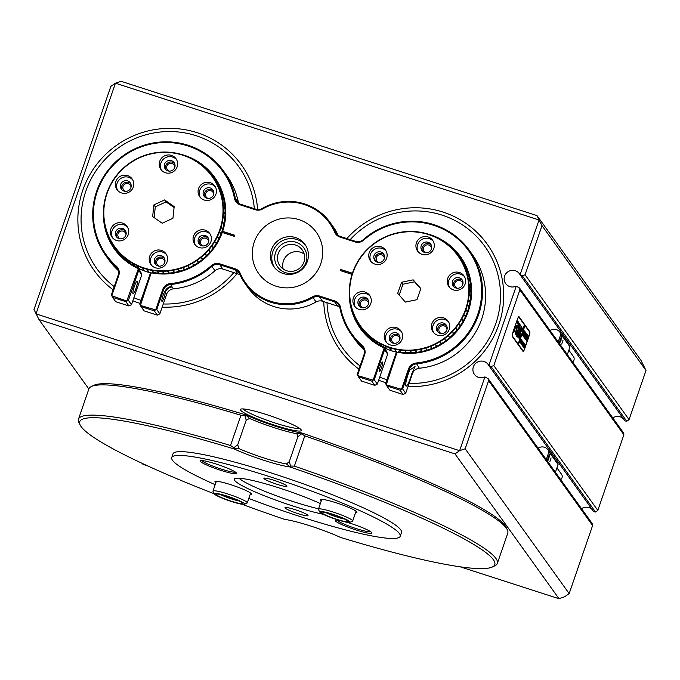 <?xml version="1.0" encoding="UTF-8"?>
<svg xmlns="http://www.w3.org/2000/svg" width="680" height="680" viewBox="0 0 680 680"><rect width="100%" height="100%" fill="white"/><g stroke="black" fill="none" stroke-linecap="round" stroke-linejoin="round"><path stroke-width="1.02" d="M409.105 383.367A87.397 85.638 -35.7 0 0 495.779 323.672A87.397 85.638 -35.7 0 0 484.695 246.194A87.397 85.638 -35.7 0 0 350.175 239.632M254.346 208.683A87.397 85.638 -35.7 0 0 238.858 166.812A87.397 85.638 -35.7 0 0 155.686 132.643A87.397 85.638 -35.7 0 0 85.791 191.284A87.397 85.638 -35.7 0 0 96.874 268.762A87.397 85.638 -35.7 0 0 114.24 286.611M240.618 410.219A32.223 3.765 19 0 1 240.762 409.156A32.223 3.765 19 0 1 271.405 416.194A32.223 3.765 19 0 1 301.129 429.76A32.223 3.765 19 0 1 301.265 429.99A32.223 3.765 19 0 1 273.929 424.983A32.223 3.765 19 0 1 240.618 410.219M243.151 408.935A30.209 3.528 -161 0 0 243.159 408.935A30.209 3.528 -161 0 0 270.385 421.438A30.209 3.528 -161 0 0 299.523 428.341M542.002 225.632L525.071 274.797L629.068 419.628L646 370.464L542.002 225.632L539.053 219.98L115.447 83.189L36.014 313.888L459.62 450.679L484.899 376.89A8.457 8.287 144.3 0 1 473.348 366.86A8.457 8.287 144.3 0 1 488.801 365.543L516.264 286.161L519.512 288.005L519.86 289.926L493.816 365.568L597.822 510.391L623.866 434.758L519.86 289.926M516.264 286.161L516.145 286.127A8.457 8.287 144.3 0 1 504.602 276.089A8.457 8.287 144.3 0 1 520.056 274.779L539.053 219.98L537.038 215.628L641.036 360.459L646 370.464M306.008 262.395A16.209 15.886 -35.7 0 0 296.029 242.258A16.209 15.886 -35.7 0 0 275.561 252.56A16.209 15.886 -35.7 0 0 285.549 272.697A16.209 15.886 -35.7 0 0 306.008 262.395M303.943 262.038A13.693 13.421 -35.7 0 0 289.17 244.545A13.693 13.421 -35.7 0 0 279.956 265.872A13.693 13.421 -35.7 0 0 303.943 262.038M304.173 253.98A13.693 13.421 -35.7 0 0 283.195 269.042M529.839 331.798L518.976 316.668A4.029 0.654 107.9 0 0 518.908 316.616A4.029 0.654 107.9 0 0 517.2 319.796L513.034 331.899A4.029 0.654 107.9 0 0 512.202 336.328L523.073 351.466A4.029 0.654 107.9 0 0 523.133 351.517A4.029 0.654 107.9 0 0 524.841 348.339L529.006 336.234A4.029 0.654 107.9 0 0 529.839 331.798L529.321 331.627M597.822 510.391L595.51 511.998L491.045 366.52L488.92 365.585M491.045 366.52L493.816 365.568M629.068 419.628L626.764 421.234L522.299 275.757L520.166 274.813M522.299 275.757L525.071 274.797M519.512 288.005L623.704 433.109L623.866 434.758M488.801 365.543L593.742 511.683L595.51 511.998M520.056 274.779L624.988 420.911L626.764 421.234M592.306 509.677A8.457 8.287 -35.7 0 0 581.562 508.708M623.552 418.914A8.457 8.287 -35.7 0 0 612.816 417.945M569.168 593.597L592.611 525.521L488.606 380.69L465.171 448.766L569.168 593.597L564.553 596.81L559.002 598.715L455.005 453.892L38.964 319.541L88.85 389.019M326.995 302.685A87.397 85.638 -35.7 0 0 342.72 348.143A87.397 85.638 -35.7 0 0 360.077 365.993M379.721 377.162A87.397 85.638 -35.7 0 0 386.886 379.686M133.883 297.772A87.397 85.638 -35.7 0 0 141.041 300.305M163.268 303.977A87.397 85.638 -35.7 0 0 233.809 272.595M38.964 319.541L34 309.536L110.831 86.403L115.447 83.189L120.997 81.285L537.038 215.628M142.273 463.412L142.962 464.372L147.577 465.86M460.224 566.822L559.002 598.715M455.005 453.892L459.62 450.679L465.171 448.766M488.606 380.69L488.257 378.777L485.01 376.933M488.257 378.777L592.45 523.872L592.611 525.521M323.161 514.259A54.68 6.392 19 0 1 269.552 497.794A54.68 6.392 19 0 1 234.608 480.369A54.68 6.392 19 0 1 234.515 478.779A54.68 6.392 19 0 1 267.35 484.338A54.68 6.392 19 0 1 320.348 503.565M307.938 515.321A12.181 1.419 -161 0 0 296.412 510.094A12.181 1.419 -161 0 0 285.039 507.577A12.181 1.419 -161 0 0 285.056 507.935A12.181 1.419 -161 0 0 297.364 513.425A12.181 1.419 -161 0 0 308.023 515.491A12.181 1.419 -161 0 0 307.938 515.321M286.858 485.962A12.181 1.419 -161 0 0 275.332 480.735A12.181 1.419 -161 0 0 263.959 478.219A12.181 1.419 -161 0 0 263.976 478.575A12.181 1.419 -161 0 0 276.284 484.067A12.181 1.419 -161 0 0 286.943 486.14A12.181 1.419 -161 0 0 286.858 485.962M200.175 461.278A19.329 2.261 19 0 1 200.269 460.64A19.329 2.261 19 0 1 218.645 464.865A19.329 2.261 19 0 1 236.487 473A19.329 2.261 19 0 1 236.572 473.135A19.329 2.261 19 0 1 220.167 470.135A19.329 2.261 19 0 1 200.175 461.278M201.696 460.504A18.122 2.117 -161 0 0 201.705 460.513A18.122 2.117 -161 0 0 218.042 468.01A18.122 2.117 -161 0 0 235.518 472.149M215.849 482.74A19.329 2.261 19 0 1 215.084 482.035A19.329 2.261 19 0 1 215.169 481.397A19.329 2.261 19 0 1 233.554 485.622A19.329 2.261 19 0 1 251.387 493.756A19.329 2.261 19 0 1 251.473 493.901A19.329 2.261 19 0 1 250.121 494.538M346.842 522.257A19.329 2.261 19 0 1 371.739 532.627A19.329 2.261 19 0 1 371.824 532.763A19.329 2.261 19 0 1 355.419 529.754A19.329 2.261 19 0 1 335.427 520.897A19.329 2.261 19 0 1 335.521 520.26A19.329 2.261 19 0 1 339.83 520.523M336.957 520.123A18.122 2.117 -161 0 0 336.957 520.132A18.122 2.117 -161 0 0 353.294 527.629A18.122 2.117 -161 0 0 370.778 531.769M321.283 500.846A19.329 2.261 19 0 1 320.526 500.14A19.329 2.261 19 0 1 320.611 499.502A19.329 2.261 19 0 1 338.997 503.727A19.329 2.261 19 0 1 356.83 511.862A19.329 2.261 19 0 1 356.915 511.998A19.329 2.261 19 0 1 355.555 512.644M215.178 484.67A120.819 14.118 19 0 1 172.49 460.309A120.819 14.118 19 0 1 171.717 457.614A120.819 14.118 19 0 1 281.214 480.437A120.819 14.118 19 0 1 399.423 533.587A120.819 14.118 19 0 1 400.197 536.282A120.819 14.118 19 0 1 248.769 498.448M238.909 478.185A52.36 6.12 -161 0 0 318.554 508.793M257.626 209.499A90.618 88.799 -35.7 0 0 241.468 164.934A90.618 88.799 -35.7 0 0 197.166 132.694A90.618 88.799 -35.7 0 0 95.922 165.435A90.618 88.799 -35.7 0 0 94.257 270.64A90.618 88.799 -35.7 0 0 113.135 289.808M132.838 300.806A90.618 88.799 -35.7 0 0 138.567 302.88A90.618 88.799 -35.7 0 0 140.004 303.331M162.18 307.122A90.618 88.799 -35.7 0 0 237.056 273.649M378.675 380.197A90.618 88.799 -35.7 0 0 384.412 382.262A90.618 88.799 -35.7 0 0 385.841 382.712M408.025 386.503A90.618 88.799 -35.7 0 0 492.243 339.346A90.618 88.799 -35.7 0 0 487.313 244.315A90.618 88.799 -35.7 0 0 443.012 212.075A90.618 88.799 -35.7 0 0 346.876 238.561M323.748 301.639A90.618 88.799 -35.7 0 0 340.102 350.03A90.618 88.799 -35.7 0 0 358.98 369.189M115.846 235.781A5.44 5.329 144.3 0 1 125.196 230.333A5.44 5.329 144.3 0 1 123.445 238.119A5.44 5.329 144.3 0 1 115.846 235.781M125.681 231.166A5.44 5.329 -35.7 0 0 116.994 237.405M154.674 263.075A5.44 5.329 144.3 0 1 164.024 257.626A5.44 5.329 144.3 0 1 162.273 265.412A5.44 5.329 144.3 0 1 154.674 263.075M164.509 258.459A5.44 5.329 -35.7 0 0 155.822 264.699M198.526 242.853A5.44 5.329 144.3 0 1 207.876 237.405A5.44 5.329 144.3 0 1 206.125 245.191A5.44 5.329 144.3 0 1 198.526 242.853M208.369 238.238A5.44 5.329 -35.7 0 0 199.648 244.417A5.44 5.329 -35.7 0 0 199.682 244.477M203.558 195.339A5.44 5.329 144.3 0 1 212.908 189.89A5.44 5.329 144.3 0 1 211.157 197.676A5.44 5.329 144.3 0 1 203.558 195.339M213.393 190.723A5.44 5.329 -35.7 0 0 204.706 196.962M164.73 168.045A5.44 5.329 144.3 0 1 174.08 162.596A5.44 5.329 144.3 0 1 172.329 170.382A5.44 5.329 144.3 0 1 164.73 168.045M174.565 163.429A5.44 5.329 -35.7 0 0 165.877 169.668M120.87 188.267A5.44 5.329 144.3 0 1 130.22 182.818A5.44 5.329 144.3 0 1 128.469 190.604A5.44 5.329 144.3 0 1 120.87 188.267M130.713 183.651A5.44 5.329 -35.7 0 0 122.026 189.89M127.968 227.936A9.265 9.078 -35.7 0 0 115.022 223.95A9.265 9.078 -35.7 0 0 112.038 237.209A9.265 9.078 -35.7 0 0 127.968 227.936M127.644 227.29A9.265 9.078 -35.7 0 0 112.693 238.025M166.795 255.229A9.265 9.078 -35.7 0 0 153.85 251.243A9.265 9.078 -35.7 0 0 150.867 264.503A9.265 9.078 -35.7 0 0 166.795 255.229M166.472 254.583A9.265 9.078 -35.7 0 0 151.521 265.319M210.647 235.008A9.265 9.078 -35.7 0 0 197.702 231.022A9.265 9.078 -35.7 0 0 194.718 244.281A9.265 9.078 -35.7 0 0 210.647 235.008M210.324 234.362A9.265 9.078 -35.7 0 0 195.381 245.098M215.679 187.493A9.265 9.078 -35.7 0 0 202.733 183.498A9.265 9.078 -35.7 0 0 199.75 196.767A9.265 9.078 -35.7 0 0 215.679 187.493M215.356 186.847A9.265 9.078 -35.7 0 0 200.405 197.582M176.851 160.2A9.265 9.078 -35.7 0 0 163.906 156.213A9.265 9.078 -35.7 0 0 160.922 169.473A9.265 9.078 -35.7 0 0 176.851 160.2M176.528 159.554A9.265 9.078 -35.7 0 0 161.577 170.289M132.991 180.421A9.265 9.078 -35.7 0 0 120.045 176.434A9.265 9.078 -35.7 0 0 117.062 189.694A9.265 9.078 -35.7 0 0 132.991 180.421M132.668 179.775A9.265 9.078 -35.7 0 0 117.725 190.51M137.326 265.803L137.275 265.293A60.01 58.803 -35.7 0 0 146.974 268.812L146.719 269.203A60.409 59.194 144.3 0 1 137.326 265.803L139.578 268.931A60.409 59.194 -35.7 0 0 144.007 270.767L144.203 270.462M120.428 254.014L120.53 253.521A60.01 58.803 -35.7 0 0 128.375 260.151A60.01 58.803 -35.7 0 0 137.275 265.293L136.969 265.633A60.409 59.194 144.3 0 1 128.35 260.652L128.537 260.262L128.027 260.423A60.409 59.194 144.3 0 1 120.428 254.014L122.681 257.142A60.409 59.194 -35.7 0 0 124.95 259.301M114.393 246.891A60.409 59.194 144.3 0 1 113.823 246.083L113.994 245.625A60.01 58.803 -35.7 0 0 120.53 253.521L120.156 253.733A60.409 59.194 144.3 0 1 114.393 246.891L116.637 250.019A60.409 59.194 -35.7 0 0 118.949 253.019L119.306 252.832M215.067 180.642L215.347 180.353A60.409 59.194 -35.7 0 0 214.778 179.545A60.409 59.194 144.3 0 1 214.829 179.613A60.409 59.194 144.3 0 1 220.575 189.576A60.409 59.194 144.3 0 1 220.711 189.873M220.133 189.558L220.448 189.329A60.409 59.194 -35.7 0 0 218.288 185.07L216.699 182.852A60.409 59.194 144.3 0 0 216.504 182.504L218.101 184.722A60.409 59.194 -35.7 0 0 215.577 180.676L213.325 177.548A60.409 59.194 144.3 0 1 218.203 186.192L217.872 186.481A60.01 58.803 -35.7 0 0 212.831 177.548A60.01 58.803 -35.7 0 0 206.295 169.651A60.01 58.803 -35.7 0 0 198.458 163.03A60.01 58.803 -35.7 0 0 189.558 157.879A60.01 58.803 -35.7 0 0 179.86 154.369A60.01 58.803 -35.7 0 0 169.66 152.592A60.01 58.803 -35.7 0 0 159.273 152.601A60.01 58.803 -35.7 0 0 149.013 154.411A60.01 58.803 -35.7 0 0 139.188 157.956A60.01 58.803 -35.7 0 0 130.101 163.132A60.01 58.803 -35.7 0 0 122.026 169.779A60.01 58.803 -35.7 0 0 115.209 177.701A60.01 58.803 -35.7 0 0 109.854 186.643A60.01 58.803 -35.7 0 0 106.131 196.35A60.01 58.803 -35.7 0 0 104.142 206.516A60.01 58.803 -35.7 0 0 103.955 216.844A60.01 58.803 -35.7 0 0 105.578 227.001A60.01 58.803 -35.7 0 0 108.962 236.7A60.01 58.803 -35.7 0 0 113.994 245.625L113.603 245.76A60.409 59.194 144.3 0 1 108.724 237.107L108.562 236.75A60.409 59.194 144.3 0 1 105.29 227.367L105.196 226.975A60.409 59.194 144.3 0 1 103.623 217.141L103.59 216.742A60.409 59.194 144.3 0 1 103.768 206.745L103.81 206.355A60.409 59.194 144.3 0 1 105.731 196.503L105.842 196.12A60.409 59.194 144.3 0 1 109.455 186.719L109.624 186.362A60.409 59.194 144.3 0 1 114.809 177.701L115.047 177.369A60.409 59.194 144.3 0 1 121.644 169.702L121.932 169.422A60.409 59.194 144.3 0 1 129.752 162.987L130.084 162.758A60.409 59.194 144.3 0 1 138.89 157.751L139.256 157.581A60.409 59.194 144.3 0 1 148.767 154.147L149.149 154.045A60.409 59.194 144.3 0 1 159.094 152.294L159.486 152.26A60.409 59.194 144.3 0 1 169.549 152.244L169.949 152.278A60.409 59.194 144.3 0 1 179.817 153.994L180.208 154.096A60.409 59.194 144.3 0 1 189.601 157.505L189.958 157.667A60.409 59.194 144.3 0 1 198.577 162.656L198.9 162.877A60.409 59.194 144.3 0 1 206.49 169.294L206.771 169.575A60.409 59.194 144.3 0 1 212.534 176.418A60.409 59.194 144.3 0 1 213.103 177.225L213.325 177.548M147.101 269.314L146.974 268.812A60.01 58.803 -35.7 0 0 157.173 270.589L156.978 271.031A60.409 59.194 144.3 0 1 147.101 269.314L149.353 272.442A60.409 59.194 -35.7 0 0 151.564 272.977M217.949 186.66L218.365 186.558A60.409 59.194 144.3 0 1 221.637 195.942L221.246 196.171A60.01 58.803 -35.7 0 0 217.872 186.481L217.949 186.66M211.506 245.642L211.88 245.93A60.409 59.194 144.3 0 1 205.275 253.598L204.807 253.394A60.01 58.803 -35.7 0 0 211.624 245.48L211.506 245.642M204.663 253.538L204.986 253.878A60.409 59.194 144.3 0 1 197.166 260.321L196.732 260.041A60.01 58.803 -35.7 0 0 204.807 253.394L204.663 253.538M196.571 260.159L196.834 260.542A60.409 59.194 144.3 0 1 188.037 265.557L187.646 265.217A60.01 58.803 -35.7 0 0 196.732 260.041L198.296 262.556L196.834 260.542M222.666 216.852L223.117 216.954A60.409 59.194 144.3 0 1 221.187 226.797L220.702 226.823A60.01 58.803 -35.7 0 0 222.691 216.656L222.666 216.852M212.118 245.607L211.624 245.48A60.01 58.803 -35.7 0 0 216.98 236.529L217.294 236.946A60.409 59.194 144.3 0 1 212.118 245.607L213.579 247.639M217.472 236.58L216.98 236.529A60.01 58.803 -35.7 0 0 220.702 226.823L221.085 227.188A60.409 59.194 144.3 0 1 217.472 236.58L218.951 238.646M223.15 216.554L222.691 216.656A60.01 58.803 -35.7 0 0 222.87 206.338L223.329 206.558A60.409 59.194 144.3 0 1 223.15 216.554L224.723 218.739M223.303 206.168L222.87 206.338A60.01 58.803 -35.7 0 0 221.246 196.171L221.731 196.325A60.409 59.194 144.3 0 1 223.303 206.168L224.97 208.48M157.377 271.065L157.173 270.589A60.01 58.803 -35.7 0 0 167.56 270.572L167.433 271.048A60.409 59.194 144.3 0 1 157.377 271.065L158.899 273.181M167.832 271.014L167.56 270.572A60.01 58.803 -35.7 0 0 177.82 268.762L177.769 269.263A60.409 59.194 144.3 0 1 167.832 271.014L169.32 273.079M144.007 270.767L142.418 268.549A60.409 59.194 144.3 0 0 142.792 268.685L144.381 270.903A60.409 59.194 -35.7 0 0 148.971 272.34L146.719 269.203M134.156 265.71L133.033 264.137A60.409 59.194 144.3 0 0 133.374 264.341L134.495 265.897M138.142 268.251A60.409 59.194 -35.7 0 0 139.221 268.77L136.969 265.633M128.35 260.652L130.254 263.304M126.081 260.236L124.593 258.162A60.409 59.194 144.3 0 0 124.899 258.417L126.361 260.457M129.94 263.092L128.027 260.423M118.949 253.019L117.351 250.801A60.409 59.194 144.3 0 0 117.606 251.107L119.195 253.325A60.409 59.194 -35.7 0 0 122.4 256.861L120.156 253.733M106.063 196.545A61.616 60.384 144.3 0 1 106.088 196.46L105.842 196.12M213.103 177.225L215.347 180.353M218.203 186.192L220.448 189.329M222.275 194.157L220.924 192.279A60.409 59.194 144.3 0 0 220.787 191.905L222.156 193.808M220.915 190.383A60.409 59.194 -35.7 0 0 220.609 189.686L218.365 186.558M221.637 195.942L223.482 198.518M210.06 252.076L209.261 250.963A60.409 59.194 144.3 0 0 209.525 250.665L210.324 251.77M213.341 247.971L211.88 245.93M205.275 253.598L206.728 255.621M202.504 259.403L201.714 258.298A60.409 59.194 144.3 0 0 202.028 258.043L202.819 259.148L202.002 258.06M206.44 255.901L204.986 253.878M197.166 260.321L198.619 262.335M193.817 265.353L193.018 264.248A60.409 59.194 144.3 0 0 193.375 264.044L194.166 265.149M188.037 265.557L189.49 267.58M222.98 223.006L223.856 224.23L222.98 223.023A60.409 59.194 144.3 0 0 223.057 222.632L223.932 223.856M224.68 219.13L223.117 216.954M221.187 226.797L222.708 228.905M216.257 243.593L215.441 242.463A60.409 59.194 144.3 0 0 215.645 242.123L216.461 243.253M218.781 239.003L217.294 236.946M220.898 234.226L220.056 233.053A60.409 59.194 144.3 0 0 220.201 232.679L221.042 233.852M222.589 229.287L221.085 227.188M225.054 213.996L224.111 212.67A60.409 59.194 144.3 0 0 224.111 212.27L225.063 213.596M224.986 208.87L223.329 206.558M224.485 203.813L223.414 202.317A60.409 59.194 144.3 0 0 223.354 201.926L224.434 203.43M223.567 198.883L221.731 196.325M153.357 272.501L152.464 271.252A60.409 59.194 144.3 0 0 152.856 271.32L153.748 272.57M158.499 273.156L156.978 271.031M163.71 273.36L162.86 272.178A60.409 59.194 144.3 0 0 163.26 272.178L164.101 273.36M168.92 273.122L167.433 271.048M174.114 272.433L173.298 271.295A60.409 59.194 144.3 0 0 173.689 271.226L174.505 272.365M179.239 271.303L177.769 269.263M174.08 207.528L166.056 201.883L155.295 206.847L154.156 217.608M162.18 223.244L172.941 218.288L174.173 206.626L164.654 199.929L153.893 204.893L152.651 216.546L162.18 223.244M166.056 201.883L164.654 199.929M155.295 206.847L153.893 204.893M177.82 268.762A60.01 58.803 -35.7 0 0 187.646 265.217L187.671 265.727A60.409 59.194 144.3 0 1 178.16 269.161L177.82 268.762M184.255 269.739L183.456 268.617A60.409 59.194 144.3 0 0 183.829 268.481L184.629 269.603M189.125 267.75L187.671 265.727M178.16 269.161L179.622 271.201M187.468 265.302L189.202 267.716M177.624 268.812L179.384 271.26M167.365 270.589L169.167 273.096M156.978 270.572L158.848 273.181M220.762 226.635L222.615 229.22M217.065 236.351L218.858 238.841M222.708 216.461L223.057 216.937M204.952 253.257L206.686 255.663M211.744 245.31L213.494 247.75M146.786 268.762L147.118 269.221M184.365 269.697L183.557 268.583M174.309 272.399L173.485 271.26M163.999 273.36L163.149 272.178M220.94 234.099L220.107 232.934M216.368 243.406L215.552 242.275M193.851 265.327L193.06 264.223M210.256 251.847L209.457 250.733M445.315 332.205A5.44 5.329 144.3 0 1 437.376 331.381A5.44 5.329 144.3 0 1 438.269 324.216A5.44 5.329 144.3 0 1 446.208 325.04A5.44 5.329 144.3 0 1 445.315 332.205M446.692 325.873A5.44 5.329 -35.7 0 0 438.005 332.112M461.159 286.9A5.44 5.329 144.3 0 1 453.22 286.067A5.44 5.329 144.3 0 1 454.121 278.902A5.44 5.329 144.3 0 1 462.06 279.726A5.44 5.329 144.3 0 1 461.159 286.9M462.544 280.568A5.44 5.329 -35.7 0 0 453.858 286.798M429.845 251.353A5.44 5.329 144.3 0 1 421.906 250.529A5.44 5.329 144.3 0 1 422.807 243.363A5.44 5.329 144.3 0 1 430.746 244.188A5.44 5.329 144.3 0 1 429.845 251.353M431.23 245.021A5.44 5.329 -35.7 0 0 422.543 251.26M382.687 261.128A5.44 5.329 144.3 0 1 374.748 260.304A5.44 5.329 144.3 0 1 375.64 253.13A5.44 5.329 144.3 0 1 383.579 253.954A5.44 5.329 144.3 0 1 382.687 261.128M384.064 254.796A5.44 5.329 -35.7 0 0 375.377 261.035M366.834 306.442A5.44 5.329 144.3 0 1 358.896 305.609A5.44 5.329 144.3 0 1 359.788 298.444A5.44 5.329 144.3 0 1 367.727 299.268A5.44 5.329 144.3 0 1 366.834 306.442M368.22 300.101A5.44 5.329 -35.7 0 0 359.533 306.34M398.149 341.98A5.44 5.329 144.3 0 1 390.209 341.148A5.44 5.329 144.3 0 1 391.102 333.982A5.44 5.329 144.3 0 1 399.041 334.806A5.44 5.329 144.3 0 1 398.149 341.98M399.534 335.648A5.44 5.329 -35.7 0 0 390.847 341.878M434.571 319.702A9.265 9.078 -35.7 0 0 433.05 331.916A9.265 9.078 -35.7 0 0 446.573 333.327A9.265 9.078 -35.7 0 0 448.094 321.113A9.265 9.078 -35.7 0 0 434.571 319.702M448.656 321.997A9.265 9.078 -35.7 0 0 433.704 332.732M450.423 274.389A9.265 9.078 -35.7 0 0 448.894 286.603A9.265 9.078 -35.7 0 0 462.425 288.014A9.265 9.078 -35.7 0 0 463.947 275.8A9.265 9.078 -35.7 0 0 450.423 274.389M464.508 276.683A9.265 9.078 -35.7 0 0 449.556 287.419M419.109 238.85A9.265 9.078 -35.7 0 0 417.588 251.065A9.265 9.078 -35.7 0 0 431.111 252.475A9.265 9.078 -35.7 0 0 432.633 240.261A9.265 9.078 -35.7 0 0 419.109 238.85M433.194 241.145A9.265 9.078 -35.7 0 0 418.243 251.88M371.943 248.625A9.265 9.078 -35.7 0 0 370.421 260.839A9.265 9.078 -35.7 0 0 383.945 262.242A9.265 9.078 -35.7 0 0 385.466 250.027A9.265 9.078 -35.7 0 0 371.943 248.625M386.027 250.911A9.265 9.078 -35.7 0 0 371.076 261.647M356.091 293.93A9.265 9.078 -35.7 0 0 354.569 306.144A9.265 9.078 -35.7 0 0 368.092 307.555A9.265 9.078 -35.7 0 0 369.623 295.341A9.265 9.078 -35.7 0 0 356.091 293.93M370.175 296.225A9.265 9.078 -35.7 0 0 355.232 306.96M387.404 329.469A9.265 9.078 -35.7 0 0 385.883 341.683A9.265 9.078 -35.7 0 0 399.406 343.094A9.265 9.078 -35.7 0 0 400.936 330.879A9.265 9.078 -35.7 0 0 387.404 329.469M401.489 331.763A9.265 9.078 -35.7 0 0 386.546 342.499M389.683 347.735L389.58 347.233A60.01 58.803 -35.7 0 0 399.644 349.588A60.01 58.803 -35.7 0 0 410.006 350.157A60.01 58.803 -35.7 0 0 420.342 348.933A60.01 58.803 -35.7 0 0 430.346 345.95A60.01 58.803 -35.7 0 0 439.705 341.292A60.01 58.803 -35.7 0 0 448.137 335.104A60.01 58.803 -35.7 0 0 455.396 327.573A60.01 58.803 -35.7 0 0 461.244 318.937A60.01 58.803 -35.7 0 0 465.519 309.451A60.01 58.803 -35.7 0 0 468.078 299.396A60.01 58.803 -35.7 0 0 468.851 289.094L469.302 289.34A60.409 59.194 144.3 0 1 468.554 299.319L468.044 299.591L468.486 299.719A60.409 59.194 144.3 0 1 466.004 309.451L465.579 309.255L465.877 309.825A60.409 59.194 144.3 0 1 461.737 319.014L461.244 318.937L461.541 319.362A60.409 59.194 144.3 0 1 455.872 327.734L455.396 327.573L455.625 328.041A60.409 59.194 144.3 0 1 448.596 335.333L448.29 334.968L448.298 335.597A60.409 59.194 144.3 0 1 440.13 341.589L439.875 341.181L439.781 341.793A60.409 59.194 144.3 0 1 430.721 346.307L430.534 345.874L430.346 346.451A60.409 59.194 144.3 0 1 420.665 349.35L420.537 348.891L420.265 349.426A60.409 59.194 144.3 0 1 410.261 350.616L410.006 350.157L409.861 350.625A60.409 59.194 144.3 0 1 399.823 350.072L399.644 349.588L399.432 350.022A60.409 59.194 144.3 0 1 389.683 347.735L391.926 350.872A60.409 59.194 -35.7 0 0 396.559 352.172L396.703 351.849M383.988 347.633A60.409 59.194 -35.7 0 0 386.699 348.891L386.911 348.594M363.962 330.939L364.089 330.463A60.01 58.803 -35.7 0 0 371.526 337.526A60.01 58.803 -35.7 0 0 380.111 343.171A60.01 58.803 -35.7 0 0 389.58 347.233L389.308 347.616A60.409 59.194 144.3 0 1 380.137 343.68L380.111 343.171L379.788 343.493A60.409 59.194 144.3 0 1 371.475 338.019L371.161 337.773A60.409 59.194 144.3 0 1 363.962 330.939L366.205 334.067A60.409 59.194 -35.7 0 0 369.521 337.51L369.844 337.28M360.238 326.273A60.409 59.194 144.3 0 1 357.825 322.643L358.02 322.192A60.01 58.803 -35.7 0 0 364.089 330.463L363.698 330.642A60.409 59.194 144.3 0 1 360.238 326.273L362.482 329.409A60.409 59.194 -35.7 0 0 362.721 329.74L363.094 329.562M466.76 269.773A60.409 59.194 -35.7 0 0 465.698 267.452L464.108 265.234A60.409 59.194 144.3 0 0 463.93 264.877L465.519 267.096A60.409 59.194 -35.7 0 0 463.241 262.905L460.989 259.777A60.409 59.194 144.3 0 1 465.358 268.694L465.001 268.966L465.494 269.067A60.409 59.194 144.3 0 1 468.223 278.63L467.857 279.038L468.299 279.021A60.409 59.194 144.3 0 1 469.302 288.949L468.851 289.094A60.01 58.803 -35.7 0 0 467.823 278.843A60.01 58.803 -35.7 0 0 465.001 268.966A60.01 58.803 -35.7 0 0 460.496 259.751L460.989 259.777M462.74 262.846L463.037 262.574A60.409 59.194 -35.7 0 0 460.623 258.935L458.379 255.799A60.409 59.194 144.3 0 1 460.785 259.437L460.496 259.751A60.01 58.803 -35.7 0 0 454.427 251.489A60.01 58.803 -35.7 0 0 446.989 244.426A60.01 58.803 -35.7 0 0 438.404 238.774A60.01 58.803 -35.7 0 0 428.935 234.71L429.309 234.464A60.409 59.194 144.3 0 1 438.473 238.4L438.829 238.587A60.409 59.194 144.3 0 1 447.134 244.052L447.448 244.299A60.409 59.194 144.3 0 1 454.648 251.141L454.912 251.439A60.409 59.194 144.3 0 1 458.379 255.799M357.918 322.031L357.62 322.303A60.409 59.194 144.3 0 1 353.251 313.378L353.515 312.987A60.01 58.803 -35.7 0 0 358.02 322.192L357.918 322.031M353.438 312.8L353.115 313.012A60.409 59.194 144.3 0 1 350.387 303.442L350.693 303.101A60.01 58.803 -35.7 0 0 353.515 312.987L353.438 312.8M350.659 302.906L350.31 303.059A60.409 59.194 144.3 0 1 349.308 293.131L349.664 292.859A60.01 58.803 -35.7 0 0 350.693 303.101L350.659 302.914M349.656 292.655L349.308 292.731A60.409 59.194 144.3 0 1 350.055 282.752L350.438 282.548A60.01 58.803 -35.7 0 0 349.664 292.859L349.656 292.655M350.472 282.353L350.124 282.361A60.409 59.194 144.3 0 1 352.605 272.629L352.997 272.501A60.01 58.803 -35.7 0 0 350.438 282.548L350.472 282.353M353.065 272.306L352.733 272.255A60.409 59.194 144.3 0 1 356.873 263.067L357.272 263.007A60.01 58.803 -35.7 0 0 352.997 272.501L353.065 272.315M357.365 262.837L357.068 262.709A60.409 59.194 144.3 0 1 362.738 254.346L363.12 254.371A60.01 58.803 -35.7 0 0 357.272 263.007L357.374 262.837M363.248 254.218L362.984 254.031A60.409 59.194 144.3 0 1 370.013 246.746L370.379 246.84A60.01 58.803 -35.7 0 0 363.12 254.371L363.248 254.218M370.532 246.713L370.311 246.483A60.409 59.194 144.3 0 1 378.479 240.49L378.811 240.66A60.01 58.803 -35.7 0 0 370.379 246.84L370.532 246.713M398.37 232.976L398.344 232.645A60.409 59.194 144.3 0 1 408.349 231.463L408.51 231.786A60.01 58.803 -35.7 0 0 398.174 233.01L398.37 232.976M428.927 234.337L428.935 234.71A60.01 58.803 -35.7 0 0 418.872 232.356L419.177 232.058A60.409 59.194 144.3 0 1 428.927 234.337L429.182 234.685M418.786 232.007L418.872 232.356A60.01 58.803 -35.7 0 0 408.51 231.786L408.748 231.447A60.409 59.194 144.3 0 1 418.786 232.007L419.058 232.39M397.945 232.73L398.174 233.01A60.01 58.803 -35.7 0 0 388.17 236.002L388.263 235.62A60.409 59.194 144.3 0 1 397.945 232.73L398.157 233.019M387.889 235.773L388.17 236.002A60.01 58.803 -35.7 0 0 378.811 240.66L378.828 240.278A60.409 59.194 144.3 0 1 387.889 235.773L388.084 236.036M470.704 296.743L469.778 295.46A60.409 59.194 144.3 0 0 469.812 295.06L470.73 296.344M470.925 291.601L469.302 289.34M468.554 299.319L470.101 301.478M468.919 306.944L468.061 305.736A60.409 59.194 144.3 0 0 468.154 305.354L469.021 306.552M470.033 301.869L468.112 299.2M466.004 309.451L467.508 311.542M465.4 316.752L464.576 315.596A60.409 59.194 144.3 0 0 464.738 315.231L465.57 316.387M467.373 311.916L465.877 309.825M461.737 319.014L463.208 321.07M460.233 325.865L459.425 324.743A60.409 59.194 144.3 0 0 459.654 324.411L460.462 325.533M463.012 321.419L461.541 319.362M455.872 327.734L457.334 329.757M453.577 333.999L452.778 332.885A60.409 59.194 144.3 0 0 453.058 332.596L453.858 333.71M457.079 330.072L455.625 328.041M445.621 340.892L444.831 339.796A60.409 59.194 144.3 0 0 445.154 339.558L445.944 340.654M449.743 337.611L448.298 335.597M440.13 341.589L441.575 343.604M436.611 346.35L435.82 345.245A60.409 59.194 144.3 0 0 436.177 345.066L436.976 346.171M441.235 343.817L439.781 341.793M430.721 346.307L432.174 348.33M426.827 350.192L426.028 349.07A60.409 59.194 144.3 0 0 426.411 348.959L427.219 350.081M431.8 348.483L430.346 346.451M420.665 349.35L422.135 351.399M416.568 352.317L415.743 351.169A60.409 59.194 144.3 0 0 416.143 351.118L416.967 352.265M421.736 351.475L420.265 349.426M410.261 350.616L411.757 352.699M406.147 352.656L405.28 351.466A60.409 59.194 144.3 0 0 405.679 351.483L406.538 352.682M411.357 352.716L409.861 350.625M399.823 350.072L399.449 349.562M396.559 352.172L394.969 349.953A60.409 59.194 144.3 0 0 395.352 350.038L396.95 352.257A60.409 59.194 -35.7 0 0 397.409 352.359M400.971 352.163L399.432 350.022M386.699 348.891L385.109 346.673A60.409 59.194 144.3 0 0 385.466 346.834L387.065 349.052A60.409 59.194 -35.7 0 0 391.552 350.744L389.308 347.616M380.137 343.68L381.871 346.103M377.204 343.417L375.998 341.734A60.409 59.194 144.3 0 0 376.329 341.955L377.527 343.621M381.531 345.925L379.788 343.493M371.475 338.019L373.507 340.85M369.521 337.51L367.923 335.291A60.409 59.194 144.3 0 0 368.212 335.563L369.809 337.781A60.409 59.194 -35.7 0 0 370.787 338.683M373.209 340.629L371.161 337.773M362.721 329.74L361.131 327.522A60.409 59.194 144.3 0 0 361.361 327.837L362.958 330.055A60.409 59.194 -35.7 0 0 365.95 333.769L363.698 330.642M470.704 286.493L469.685 285.073A60.409 59.194 144.3 0 0 469.642 284.673L470.671 286.11M470.058 281.477L468.299 279.021M469.302 288.949L470.925 291.21M469.004 276.607L467.772 274.89A60.409 59.194 144.3 0 0 467.662 274.507L468.911 276.241M467.585 271.975L465.494 269.067M468.223 278.63L469.99 281.095M465.358 268.694L467.466 271.635M420.741 288.839L414.553 281.809L402.976 284.206L399.185 295.069M420.835 288.575L413.151 279.854L401.574 282.251L397.69 293.369L405.365 302.09L416.942 299.693L420.835 288.575M414.553 281.809L413.151 279.854M402.976 284.206L401.574 282.251M460.785 259.437L463.037 262.574M389.394 347.174L389.708 347.616M409.81 350.166L411.629 352.707M420.147 348.976L421.914 351.441M430.159 346.018L431.902 348.44M439.535 341.394L441.26 343.8M455.523 327.42L457.266 329.851M461.346 318.758L463.114 321.232M465.579 309.255L467.415 311.805M468.851 288.889L469.166 289.323M406.47 352.673L405.611 351.483M416.789 352.291L415.964 351.144M426.964 350.157L426.156 349.036M436.671 346.324L435.88 345.21M445.944 340.663L445.154 339.558M453.798 333.761L453.008 332.656M460.377 325.661L459.569 324.538M465.469 316.608L464.644 315.452M468.937 306.884L468.069 305.685M213.707 194.335A4.131 4.046 -35.7 0 0 207.587 191.123A4.131 4.046 -35.7 0 0 208.029 198.416M125.995 234.787A4.131 4.046 -35.7 0 0 119.884 231.565A4.131 4.046 -35.7 0 0 120.318 238.858M164.823 262.08A4.131 4.046 -35.7 0 0 158.712 258.859A4.131 4.046 -35.7 0 0 159.145 266.152M208.683 241.859A4.131 4.046 -35.7 0 0 202.564 238.637A4.131 4.046 -35.7 0 0 203.006 245.93M131.028 187.272A4.131 4.046 -35.7 0 0 124.907 184.05A4.131 4.046 -35.7 0 0 125.349 191.344M174.879 167.042A4.131 4.046 -35.7 0 0 168.759 163.829A4.131 4.046 -35.7 0 0 169.201 171.122M151.495 273.02A60.409 59.194 144.3 0 1 138.193 268.32M124.533 258.944A60.409 59.194 144.3 0 1 116.688 250.087A60.409 59.194 144.3 0 1 116.662 250.053M447.006 329.486A4.131 4.046 -35.7 0 0 440.24 326.74A4.131 4.046 -35.7 0 0 441.337 333.565M384.378 258.409A4.131 4.046 -35.7 0 0 377.613 255.663A4.131 4.046 -35.7 0 0 378.709 262.48M368.534 303.714A4.131 4.046 -35.7 0 0 361.76 300.968A4.131 4.046 -35.7 0 0 362.856 307.793M399.849 339.26A4.131 4.046 -35.7 0 0 393.074 336.506A4.131 4.046 -35.7 0 0 394.171 343.332M431.545 248.633A4.131 4.046 -35.7 0 0 424.779 245.888A4.131 4.046 -35.7 0 0 425.867 252.713M462.859 284.18A4.131 4.046 -35.7 0 0 456.093 281.426A4.131 4.046 -35.7 0 0 457.181 288.252M397.341 352.401A60.409 59.194 144.3 0 1 384.038 347.701M370.37 338.325A60.409 59.194 144.3 0 1 362.534 329.469A60.409 59.194 144.3 0 1 362.508 329.443L365.449 333.531M460.649 258.969A60.409 59.194 144.3 0 1 460.675 258.995A60.409 59.194 144.3 0 1 466.556 269.263M427.55 233.911A61.616 60.384 144.3 0 1 468.299 311.287A61.616 60.384 144.3 0 1 397.536 352.282L396.882 352.69L386.249 384.812L401.506 389.317L408.493 369.01A8.857 8.678 144.3 0 1 416.118 363.001A71.689 70.252 -35.7 0 0 476.077 263.95A71.689 70.252 -35.7 0 0 363.715 240.117A8.857 8.678 144.3 0 1 355.079 241.952L339.949 237.065A8.857 8.678 144.3 0 1 334.704 232.288A51.552 50.515 -35.7 0 0 262.539 208.989A8.857 8.678 144.3 0 1 255.382 209.755L240.252 204.875A8.857 8.678 144.3 0 1 234.481 198.39A71.689 70.252 -35.7 0 0 169.549 142.57A71.689 70.252 -35.7 0 0 97.266 191.48A71.689 70.252 -35.7 0 0 116.416 266.22A8.857 8.678 144.3 0 1 118.779 275.459L111.783 295.766L126.786 301.027L138.184 269.152L137.921 268.447A61.616 60.384 144.3 0 1 103.496 210.69M111.783 295.766L111.384 294.899L118.116 275.349A8.058 7.896 -35.7 0 0 115.966 266.951A72.496 71.034 144.3 0 1 105.799 255.629A72.496 71.034 144.3 0 1 96.603 191.369A72.496 71.034 144.3 0 1 154.581 142.724A72.496 71.034 144.3 0 1 223.567 171.062A72.496 71.034 144.3 0 1 235.356 198.347A8.058 7.896 -35.7 0 0 240.609 204.246L255.731 209.134A8.058 7.896 -35.7 0 0 262.242 208.429A52.36 51.306 144.3 0 1 330.131 222.504A52.36 51.306 144.3 0 1 335.537 232.101A8.058 7.896 -35.7 0 0 340.306 236.445L355.427 241.324A8.058 7.896 -35.7 0 0 363.281 239.657A72.496 71.034 144.3 0 1 469.404 250.452A72.496 71.034 144.3 0 1 478.601 314.721A72.496 71.034 144.3 0 1 416.271 363.919A8.058 7.896 -35.7 0 0 409.343 369.385L402.611 388.934L405.705 393.244L412.437 373.694A8.058 7.896 144.3 0 1 419.365 368.228A72.496 71.034 -35.7 0 0 481.695 319.022A72.496 71.034 -35.7 0 0 472.498 254.753L469.404 250.452M397.536 352.282L398.616 351.789A60.817 59.593 -35.7 0 0 467.636 311.176A60.817 59.593 -35.7 0 0 459.918 257.261A60.817 59.593 -35.7 0 0 451.707 248.055M458.694 256.241A60.817 59.593 144.3 0 1 461.414 259.454M212.849 176.859A60.817 59.593 144.3 0 1 215.577 180.064M380.418 365.984A5.032 0.816 107.9 0 0 379.457 371.594A5.032 0.816 107.9 0 0 381.591 367.616A5.032 0.816 107.9 0 0 382.551 362.015A5.032 0.816 107.9 0 0 380.418 365.984M412.437 373.694L412.003 373.091A10.676 1.725 -72.1 0 1 410.609 377.689A10.676 1.725 -72.1 0 1 406.087 386.121A10.676 1.725 -72.1 0 1 408.127 374.238A10.676 1.725 -72.1 0 1 409.776 369.988L408.493 369.01M162.945 295.766A5.032 0.816 107.9 0 0 161.976 301.368A5.032 0.816 107.9 0 0 164.109 297.389A5.032 0.816 107.9 0 0 165.257 292.442A5.032 0.816 107.9 0 0 165.07 291.788A5.032 0.816 107.9 0 0 164.84 291.865A5.032 0.816 107.9 0 0 162.945 295.766M135.932 288.49A6.647 1.071 -72.1 0 1 133.119 293.743A6.647 1.071 -72.1 0 1 134.385 286.339A6.647 1.071 -72.1 0 1 137.198 281.095A6.647 1.071 -72.1 0 1 135.932 288.49M254.226 242.165A35.445 34.731 -35.7 0 0 276.046 286.195A35.445 34.731 -35.7 0 0 320.79 263.661A35.445 34.731 -35.7 0 0 298.971 219.631A35.445 34.731 -35.7 0 0 254.226 242.165M271.439 249.755A19.134 18.742 -35.7 0 0 292.069 274.193A19.134 18.742 -35.7 0 0 304.946 244.392A19.134 18.742 -35.7 0 0 271.439 249.755M305.6 245.378A19.134 18.742 -35.7 0 0 272.825 251.676A19.134 18.742 -35.7 0 0 274.593 267.648M109.182 238.094A60.817 59.593 -35.7 0 0 115.285 248.821A60.817 59.593 -35.7 0 0 137.606 267.503L140.701 271.804L141.805 274.762L138.712 270.453L128.401 300.39L131.495 304.7L141.805 274.762M116.875 250.937A60.817 59.593 144.3 0 1 114.707 247.333M181.713 154.522A61.616 60.384 144.3 0 1 222.649 231.336L221.986 231.225A60.817 59.593 -35.7 0 0 214.081 177.88A60.817 59.593 -35.7 0 0 205.862 168.674M221.986 231.225L222.028 231.285A60.817 59.593 -35.7 0 1 221.841 231.854A60.817 59.593 -35.7 0 1 221.663 232.364M355.028 317.483A60.817 59.593 -35.7 0 0 361.123 328.21A60.817 59.593 -35.7 0 0 383.452 346.885L386.537 351.195L387.651 354.144L384.557 349.843L374.247 379.78L377.341 384.081L387.651 354.144M362.721 330.327A60.817 59.593 144.3 0 1 360.553 326.714M112.625 297.398L115.719 301.707L128.953 305.975L125.859 301.673L112.625 297.398L112.038 296.267M358.471 376.788L361.556 381.089L374.799 385.365L371.705 381.055L358.471 376.788L357.875 375.649L373.133 380.162L384.022 348.543L383.758 347.828A61.616 60.384 144.3 0 1 349.341 290.071M151.691 272.892L152.779 272.399A60.817 59.593 -35.7 0 0 221.595 232.356L222.258 232.475A61.616 60.384 144.3 0 1 151.691 272.892L151.045 273.309L140.403 305.43L155.66 309.935L162.656 289.629A8.857 8.678 144.3 0 1 170.272 283.611A71.689 70.252 -35.7 0 0 211.302 265.701A8.857 8.678 144.3 0 1 219.938 263.874L235.067 268.753A8.857 8.678 144.3 0 1 240.312 273.53A51.552 50.515 -35.7 0 0 312.477 296.837A8.857 8.678 144.3 0 1 319.634 296.063L334.764 300.951A8.857 8.678 144.3 0 1 340.536 307.436A71.689 70.252 -35.7 0 0 362.253 345.61A8.857 8.678 144.3 0 1 364.625 354.841L357.629 375.156L357.229 374.28L363.962 354.73A8.058 7.896 -35.7 0 0 361.811 346.332A72.496 71.034 144.3 0 1 351.637 335.019A72.496 71.034 144.3 0 1 339.847 307.734A8.058 7.896 -35.7 0 0 334.594 301.835L319.473 296.956A8.058 7.896 -35.7 0 0 312.962 297.653A52.36 51.306 144.3 0 1 245.072 283.577A52.36 51.306 144.3 0 1 239.666 273.981A8.058 7.896 -35.7 0 0 234.898 269.646L219.776 264.758A8.058 7.896 -35.7 0 0 211.922 266.424A72.496 71.034 144.3 0 1 170.433 284.537A8.058 7.896 -35.7 0 0 163.506 290.003L156.774 309.553L159.859 313.854L166.591 294.304A8.058 7.896 144.3 0 1 173.519 288.839A72.496 71.034 -35.7 0 0 215.007 270.733A8.058 7.896 144.3 0 1 222.861 269.067L237.992 273.947A8.058 7.896 144.3 0 1 240.125 275.017M377.341 384.081L374.799 385.365M159.859 313.854L157.318 315.137L154.232 310.837L140.989 306.561L144.083 310.862L157.318 315.137M131.495 304.7L128.953 305.975M405.705 393.244L403.163 394.527L400.07 390.218L386.835 385.942L389.929 390.252L403.163 394.527M352.401 273.232L340.654 269.442L340.263 270.58L352.027 274.38M222.258 232.475L234.362 236.376L234.753 235.246L222.649 231.336M357.629 375.156L357.875 375.649M245.072 283.577L248.166 287.887A52.36 51.306 -35.7 0 0 316.055 301.962A8.058 7.896 144.3 0 1 322.558 301.257L337.688 306.144A8.058 7.896 144.3 0 1 339.702 307.13M238.595 203.26A8.058 7.896 144.3 0 1 238.45 202.657A72.496 71.034 -35.7 0 0 226.661 175.372L223.567 171.062M105.799 255.629L108.885 259.938A72.496 71.034 -35.7 0 0 118.227 270.495M338.173 235.374A52.36 51.306 -35.7 0 0 333.225 226.805L330.131 222.504M351.637 335.019L354.73 339.328A72.496 71.034 -35.7 0 0 364.063 349.877M234.71 235.382L222.028 231.285M352.35 273.368L340.799 269.637L340.45 270.64M385.993 384.31L385.594 383.444L395.904 353.506L396.882 352.69M140.156 304.929L139.749 304.053L150.059 274.116L151.045 273.309M412.003 373.091L415.046 366.579L409.776 369.988M363.536 348.576A8.058 7.896 -35.7 0 0 363.146 348.202L361.811 346.332L362.253 345.61M363.698 348.899A8.058 7.896 -35.7 0 0 363.562 348.772L363.146 348.202M166.591 294.304L165.257 292.442A8.058 7.896 144.3 0 1 172.184 286.977L173.519 288.839M162.656 289.629L164.84 291.865A8.058 7.896 144.3 0 1 171.768 286.399L172.184 286.977M383.452 346.885L383.758 347.828M384.022 348.543L384.557 349.843M128.401 300.39L127.296 300.773M126.786 301.027L125.859 301.673M402.611 388.934L401.506 389.317M400.996 389.572L400.07 390.218M386.835 385.942L386.249 384.812M374.247 379.78L373.133 380.162M372.631 380.418L371.705 381.055M140.989 306.561L140.403 305.43M156.774 309.553L155.66 309.935M155.15 310.19L154.232 310.837M137.606 267.503L137.921 268.447M138.184 269.152L138.712 270.453M80.18 425.059L78.931 422.543A221.51 25.883 19 0 1 78.472 419.161A221.51 25.883 19 0 1 230.528 445.51L240.95 415.259A221.51 25.883 -161 0 0 91.332 386.529L93.865 385.313A219.496 25.645 19 0 1 245.828 414.911A38.258 4.471 -161 0 0 301.537 432.897A219.496 25.645 19 0 1 505.113 525.691A219.496 25.645 19 0 1 506.056 527.238L507.305 529.754A221.51 25.883 -161 0 0 506.353 528.198A221.51 25.883 -161 0 0 304.784 435.871L294.372 466.131A221.51 25.883 19 0 1 495.933 558.45A221.51 25.883 19 0 1 497.352 563.397A221.51 25.883 19 0 1 494.904 565.769L492.371 566.984A219.496 25.645 -161 0 0 289.825 466.939A38.258 4.471 19 0 1 234.107 448.944A219.496 25.645 -161 0 0 80.18 425.059A219.496 25.645 -161 0 0 81.133 426.606A219.496 25.645 -161 0 0 214.217 493.773M497.352 563.397L507.773 533.137A221.51 25.883 -161 0 0 507.305 529.754M400.197 536.282L401.498 532.508A120.819 14.118 -161 0 0 400.724 529.805A120.819 14.118 -161 0 0 282.514 476.654A120.819 14.118 -161 0 0 173.018 453.832L171.717 457.614M241.884 504.228A219.496 25.645 -161 0 0 284.699 519.401A38.258 4.471 19 0 1 340.416 537.395A219.496 25.645 -161 0 0 492.371 566.984M91.332 386.529A221.51 25.883 -161 0 0 88.884 388.909L78.472 419.161M240.95 415.259L244.91 415.505L245.828 414.911M234.107 448.944L233.809 447.738L230.528 445.51M301.537 432.897L301.623 433.815L304.784 435.871M294.372 466.131L290.53 466.046L289.825 466.939M289.323 461.524L297.832 436.815L296.939 433.747A36.244 4.233 19 0 1 249.56 418.447L246.202 420.138L237.694 444.856L239.139 448.698A36.244 4.233 -161 0 0 286.526 463.998L289.323 461.524L290.53 466.046M234.234 448.732L239.139 448.698M286.526 463.998L289.782 466.667M233.809 447.738L237.694 444.856M244.91 415.505L246.202 420.138M297.832 436.815L301.623 433.815M245.811 415.098L249.56 418.447M296.939 433.747L301.359 433.032M523.702 328.287L524.093 326.043L523.235 327.632L522.852 329.876L523.702 328.287M523.192 327.573L522.725 330.259L523.753 328.355L524.212 325.661L523.192 327.573M519.333 339.269L520.787 332.188L522.673 327.99L519.75 332.92L518.049 337.654L520.166 333.26L519.333 339.269M519.044 338.827L520.404 332.07L522.402 328.329M518.168 330.089A6.043 0.977 107.9 0 0 519.512 323.74L518.84 325.601A4.029 0.654 -72.1 0 1 517.931 329.757A4.029 0.654 -72.1 0 1 516.315 332.936L515.687 334.866A6.043 0.977 107.9 0 0 518.168 330.089M518.763 326.587A6.043 0.977 107.9 0 0 519.12 324.581M523.558 336.617L525.665 332.325L523.625 336.863L525.019 331.432L523.362 336.566M525.802 333.616L524.629 338.155L525.002 335.045L523.983 337.263L525.683 332.35L525.028 334.951L525.81 333.149M525.368 337.17L525.351 336.234L525.368 337.17M526.303 334.755L526.668 333.727L527.17 334.424L525.351 339.159L526.303 334.755M527.204 336.447L525.759 339.736L527.204 334.466L527.077 336.404M526.66 341.088L528.411 336.048L526.66 341.088M518.373 344.369L512.38 336.022A4.029 0.654 107.9 0 1 513.213 331.585L517.123 320.238A4.029 0.654 107.9 0 1 518.823 317.058A4.029 0.654 107.9 0 1 518.891 317.109L524.884 325.457L517.998 344.25L518.466 344.497L524.977 325.593L529.669 332.112A4.029 0.654 107.9 0 1 528.827 336.549L524.926 347.897A4.029 0.654 107.9 0 1 523.217 351.075L522.656 350.897M518.466 344.497L523.149 351.024A4.029 0.654 107.9 0 0 523.217 351.075M521.279 339.55L520.2 342.465L520.88 338.988L520.285 341.53L521.279 339.55M521.807 340.28L520.727 343.196L521.433 339.643L520.812 342.261L521.602 339.873L520.99 342.465L521.942 340.349M522.333 341.012L521.254 343.927L521.96 340.374L521.339 342.992L522.333 341.012M521.849 340.748L522.299 341.3M522.648 342.329L521.73 344.53L522.614 341.284L522.648 342.329M522.427 343.247L523.141 341.955L522.792 343.74L522.07 345.058L522.427 343.247M524.96 345.848L524 347.684L525.037 344.658L524.637 346.528M523.668 347.497L524.119 347.531M524.127 345.61L524.85 344.326L523.77 347.429L524.127 345.61M524.076 344.267L524.306 343.629L524.611 344.063L523.49 346.978L524.076 344.267M523.821 343.629L523.098 346.426L523.328 344.505L522.725 345.788L523.744 342.848L523.345 344.454L524.067 343.425M522.588 345.993L523.031 346.01M523.583 342.899L522.554 344.811L523.337 342.286L522.52 345.508L523.558 342.983M528.054 335.554L526.337 340.536L527.977 335.529M523.549 332.988L524.713 330.897L524.144 333.795L522.962 335.937L523.549 332.988M523.906 331.5L523.948 330.242L522.41 335.07L523.855 329.8L523.906 331.5M523.149 332.562L523.642 331.933M523.345 328.678L523.753 326.578L523.285 328.661M518.636 333.54L517.081 336.966A4.029 0.654 107.9 0 0 517.165 337.05A4.029 0.654 107.9 0 0 518.874 333.872L521.424 326.23L518.636 333.54M521.858 326.842L520.557 331.177L521.858 326.842M518.611 325.278L519.24 323.357A6.043 0.977 107.9 0 0 516.758 328.125A6.043 0.977 107.9 0 0 515.406 334.475L516.086 332.622A4.029 0.654 -72.1 0 1 516.995 328.457A4.029 0.654 -72.1 0 1 518.611 325.278L518.789 323.714M517.514 334.781L520.481 324.921L517.701 332.24A4.029 0.654 107.9 0 0 516.868 336.676L517.539 334.815L517.115 334.212M515.737 327.267L516.298 328.041L516.511 327.649L516.944 326.145L516.205 325.125L513.859 332.486L515.423 327.165M517.913 324.139L518.56 322.243L517.71 321.07L516.995 322.864L517.913 324.139M517.14 336.685A4.029 0.654 107.9 0 0 518.109 334.789M515.755 334.373A6.043 0.977 107.9 0 0 517.046 331.916M515.423 333.514L515.703 332.495A4.029 0.654 -72.1 0 1 515.78 331.508M517.497 326.179A4.029 0.654 -72.1 0 1 518.236 325.159M516.808 335.818L517.14 334.662M516.06 327.717L516.562 326.026L516.069 325.329M519.35 333.888L520.166 333.26M517.675 323.816L518.185 322.125L517.539 321.232M525.079 344.973L524.671 346.375L524.748 344.845M524.535 346.332L524.968 345.814M523.736 347.284L524.492 346.111M524.416 346.086L524.611 344.641L523.456 347.2M523.005 346.579L523.506 346.732M522.036 344.913L522.792 343.74M522.716 343.714L522.912 342.269L521.755 344.828M522.631 328.686L523.107 328.831M523.719 326.825L523.787 327.454M523.396 327.777L523.447 326.706M528.215 336.209L526.736 340.884L528.122 336.37M526.643 340.858L527.085 340.247M526.575 338.64L527.034 338.878M526.677 338.385L527.748 336.124L526.626 338.368M527.365 334.993L526.617 337.28L527.306 334.976M522.912 335.69L524.144 333.795M524.008 333.752L524.331 331.398L522.682 335.631M319.685 511.929A16.107 1.878 -161 0 0 319.702 511.972A16.107 1.878 -161 0 0 334.288 518.746A16.107 1.878 -161 0 0 349.953 522.385A16.107 1.878 -161 0 0 350.124 522.01A16.107 1.878 -161 0 0 333.99 514.675A16.107 1.878 -161 0 0 319.685 511.929M318.478 509.507A18.122 2.117 19 0 1 318.452 509.456A18.122 2.117 19 0 1 318.435 509.405A18.122 2.117 19 0 1 318.418 509.175A18.122 2.117 19 0 1 335.385 512.788A18.122 2.117 19 0 1 352.673 520.752A18.122 2.117 19 0 1 352.69 520.982A18.122 2.117 19 0 1 352.486 521.178L349.953 522.385M321.589 512.558A14.093 1.649 19 0 1 321.733 512.227A14.093 1.649 19 0 1 335.435 515.414A14.093 1.649 19 0 1 348.202 521.347A14.093 1.649 19 0 1 348.219 521.381A14.093 1.649 19 0 1 335.699 518.976A14.093 1.649 19 0 1 321.589 512.558M325.983 512.652A12.079 1.411 -161 0 0 344.59 519.053M220.507 494.215A16.107 1.878 -161 0 0 214.26 493.867A16.107 1.878 -161 0 0 223.065 498.508A16.107 1.878 -161 0 0 238.417 503.514A16.107 1.878 -161 0 0 244.511 504.279A16.107 1.878 -161 0 0 237.439 499.877A16.107 1.878 -161 0 0 220.507 494.215M214.26 493.867L213.01 491.351A18.122 2.117 19 0 1 212.976 491.07A18.122 2.117 19 0 1 220.04 491.75A18.122 2.117 19 0 1 238.204 497.743A18.122 2.117 19 0 1 247.248 502.877A18.122 2.117 19 0 1 247.044 503.072L244.511 504.279M221.629 494.802A14.093 1.649 19 0 1 235.05 499.179A14.093 1.649 19 0 1 242.76 503.242A14.093 1.649 19 0 1 237.294 502.928A14.093 1.649 19 0 1 222.479 497.981A14.093 1.649 19 0 1 216.291 494.122A14.093 1.649 19 0 1 221.629 494.802M220.541 494.547A12.079 1.411 -161 0 0 236.827 500.463A12.079 1.411 -161 0 0 239.148 500.956M568.862 350.183L573.435 356.55A4.029 3.944 144.3 0 1 572.628 361.981M561.74 344.097L563.006 340.289L561.74 344.097M558.203 341.887L560.873 334.126A7.25 7.106 -35.7 0 0 550.027 330.505M560.252 339.226L559.479 342.346L559.887 342.916L561.833 337.238L561.433 336.676L560.252 339.226M567.341 354.611L570.01 346.851A7.25 7.106 -35.7 0 0 569.024 344.887L559.887 332.163M560.873 334.126L570.01 346.851M561.255 337.05L561.833 337.238M560.048 340.034L561.06 340.357M556.928 467.857L561.501 474.223A4.029 3.944 144.3 0 1 560.702 479.655M549.806 461.771L551.081 457.963L549.806 461.771M546.269 459.561L548.947 451.8A7.25 7.106 -35.7 0 0 538.092 448.179M548.318 456.9L547.544 460.02L547.952 460.589L549.908 454.912L549.5 454.35L548.318 456.9M555.407 472.285L558.076 464.525A7.25 7.106 -35.7 0 0 557.09 462.562L547.961 449.837M548.947 451.8L558.076 464.525M549.321 454.725L549.908 454.912M548.123 457.708L549.134 458.031M117.929 269.679L115.966 266.951L116.416 266.22M416.118 363.001L419.365 368.228M215.007 270.733L211.302 265.701M170.272 283.611L171.768 286.399M337.688 306.144L334.594 301.835L334.764 300.951M322.558 301.257L319.473 296.956L319.634 296.063M316.055 301.962L312.477 296.837M237.992 273.947L234.898 269.646L235.067 268.753M222.861 269.067L219.776 264.758L219.938 263.874M238.45 202.657L235.356 198.347L234.481 198.39M337.501 234.838L335.537 232.101L334.704 232.288M240.312 273.53L239.666 273.981M340.536 307.436L339.847 307.734M364.625 354.841L363.962 354.73M118.116 275.349L118.779 275.459M240.609 204.246L240.252 204.875M255.731 209.134L255.382 209.755M262.242 208.429L262.539 208.989M340.306 236.445L339.949 237.065M355.427 241.324L355.079 241.952M363.281 239.657L363.715 240.117M523.149 351.024L522.631 350.854M212.534 176.418L214.778 179.545M119.603 254.15L116.688 250.087M217.745 183.677L214.829 179.613M463.59 263.058L460.675 258.995M319.702 511.972L318.452 509.456M356.074 511.156L352.69 520.982M321.801 499.358L318.418 509.175M216.359 481.253L212.976 491.07M250.631 493.06L247.248 502.877"/></g></svg>
